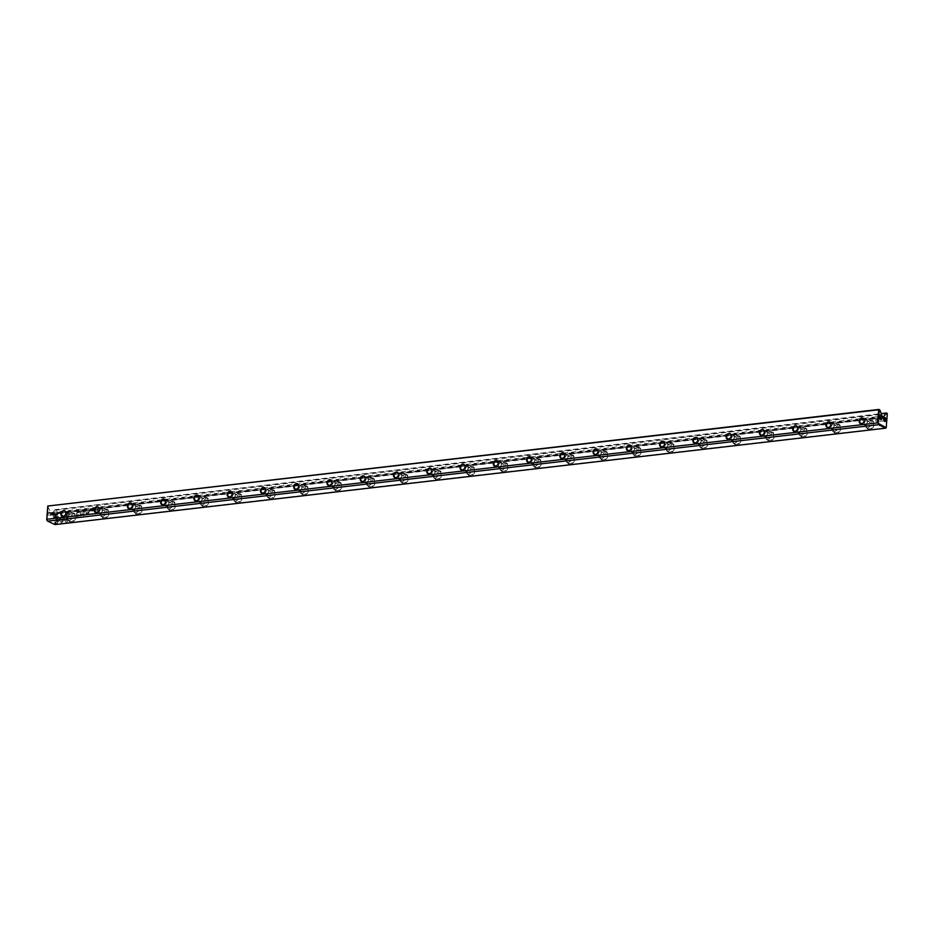 <?xml version="1.0" encoding="UTF-8"?>
<svg xmlns="http://www.w3.org/2000/svg" width="934" height="934" viewBox="0 0 934 934"><rect width="100%" height="100%" fill="white"/><g stroke="black" fill="none" stroke-linecap="round" stroke-linejoin="round"><path stroke-width="0.7" stroke-dasharray="4.67 3.5" d="M83.5 510.921L83.826 512.042L83.406 511.108L82.857 512.159L83.336 510.933M64.901 519.035L61.551 523.005L57.359 518.172L57.476 516.56L61.667 521.394L64.271 518.335L64.901 519.035L64.271 518.335M64.177 518.288L61.586 521.359L57.394 516.525L57.266 518.125L61.457 522.958L64.82 519M55.76 523.694L56.484 514.062L57.453 513.945L56.846 521.978L58.562 519.958L59.192 520.682L56.74 523.577L55.666 523.647L56.74 523.577M62.041 516.163L64.107 518.183L63.36 519.071L61.948 517.448L60.278 519.409L59.648 518.685L61.959 516.128L59.566 518.65L60.196 519.374L61.866 517.413L63.267 519.035L64.014 518.148L61.959 516.128M81.083 511.505L80.628 512.427L80.196 511.879L81.083 511.505L80.102 511.832L80.546 512.392L81.083 511.505M80.628 512.427L80.102 511.832L80.628 512.427M87.901 511.575L87.749 510.419L87.808 511.528M78.421 511.505L78.339 512.684L78.281 511.528M90.108 510.151L90.82 510.069L90.026 511.33L90.026 510.104L90.026 511.33M81.97 512.276L81.982 511.026L81.97 512.276M89.127 511.423L88.823 510.303L89.606 510.209L89.127 511.423L89.524 510.162L88.73 510.256L89.034 511.388M93.447 510.104L94.124 510.022L93.657 510.921L93.972 510.022L93.353 510.069L93.563 510.886L94.042 509.976L93.353 510.069M66.326 522.468L64.271 520.098L65.018 519.211L66.442 520.857L67.05 512.836L68.019 512.719L67.295 522.351L66.244 522.421L67.295 522.351M886.121 427.819L55.304 524.219L56.355 510.162L887.183 413.762L886.168 427.97M433.866 475.488A4.798 3.759 -65 0 0 439.494 478.792A4.798 3.759 -65 0 0 440.089 470.818A4.798 3.759 -65 0 0 433.866 475.488M666.701 448.472A4.798 3.759 -65 0 0 672.328 451.776A4.798 3.759 -65 0 0 672.924 443.802A4.798 3.759 -65 0 0 666.701 448.472M101.234 514.085A4.798 3.759 -65 0 0 106.861 517.389A4.798 3.759 -65 0 0 107.457 509.415A4.798 3.759 -65 0 0 101.234 514.085M633.439 452.336A4.798 3.759 -65 0 0 639.066 455.629A4.798 3.759 -65 0 0 639.662 447.655A4.798 3.759 -65 0 0 633.439 452.336M799.749 433.037A4.798 3.759 -65 0 0 805.377 436.33A4.798 3.759 -65 0 0 805.972 428.356A4.798 3.759 -65 0 0 799.749 433.037M67.972 517.95A4.798 3.759 -65 0 0 73.599 521.254A4.798 3.759 -65 0 0 74.195 513.268A4.798 3.759 -65 0 0 67.972 517.95M766.487 436.89A4.798 3.759 -65 0 0 772.114 440.194A4.798 3.759 -65 0 0 772.71 432.22A4.798 3.759 -65 0 0 766.487 436.89M833.011 429.173A4.798 3.759 -65 0 0 838.639 432.477A4.798 3.759 -65 0 0 839.246 424.503A4.798 3.759 -65 0 0 833.011 429.173M334.08 487.069A4.798 3.759 -65 0 0 339.696 490.373A4.798 3.759 -65 0 0 340.303 482.399A4.798 3.759 -65 0 0 334.08 487.069M134.496 510.233A4.798 3.759 -65 0 0 140.123 513.525A4.798 3.759 -65 0 0 140.719 505.551A4.798 3.759 -65 0 0 134.496 510.233M600.177 456.189A4.798 3.759 -65 0 0 605.804 459.493A4.798 3.759 -65 0 0 606.399 451.519A4.798 3.759 -65 0 0 600.177 456.189M400.604 479.352A4.798 3.759 -65 0 0 406.22 482.656A4.798 3.759 -65 0 0 406.827 474.67A4.798 3.759 -65 0 0 400.604 479.352M234.282 498.651A4.798 3.759 -65 0 0 239.91 501.955A4.798 3.759 -65 0 0 240.517 493.969A4.798 3.759 -65 0 0 234.282 498.651M467.128 471.635A4.798 3.759 -65 0 0 472.756 474.927A4.798 3.759 -65 0 0 473.351 466.953A4.798 3.759 -65 0 0 467.128 471.635M500.391 467.771A4.798 3.759 -65 0 0 506.018 471.075A4.798 3.759 -65 0 0 506.613 463.101A4.798 3.759 -65 0 0 500.391 467.771M367.342 483.217A4.798 3.759 -65 0 0 372.958 486.509A4.798 3.759 -65 0 0 373.565 478.535A4.798 3.759 -65 0 0 367.342 483.217M566.915 460.053A4.798 3.759 -65 0 0 572.542 463.357A4.798 3.759 -65 0 0 573.137 455.372A4.798 3.759 -65 0 0 566.915 460.053M201.02 502.515A4.798 3.759 -65 0 0 206.648 505.808A4.798 3.759 -65 0 0 207.255 497.834A4.798 3.759 -65 0 0 201.02 502.515M733.225 440.755A4.798 3.759 -65 0 0 738.852 444.059A4.798 3.759 -65 0 0 739.448 436.073A4.798 3.759 -65 0 0 733.225 440.755M533.653 463.906A4.798 3.759 -65 0 0 539.28 467.21A4.798 3.759 -65 0 0 539.875 459.236A4.798 3.759 -65 0 0 533.653 463.906M167.758 506.368A4.798 3.759 -65 0 0 173.385 509.672A4.798 3.759 -65 0 0 173.981 501.698A4.798 3.759 -65 0 0 167.758 506.368M699.963 444.607A4.798 3.759 -65 0 0 705.59 447.911A4.798 3.759 -65 0 0 706.186 439.937A4.798 3.759 -65 0 0 699.963 444.607M866.273 425.309A4.798 3.759 -65 0 0 871.901 428.613A4.798 3.759 -65 0 0 872.508 420.639A4.798 3.759 -65 0 0 866.273 425.309M267.544 494.786A4.798 3.759 -65 0 0 273.172 498.091A4.798 3.759 -65 0 0 273.779 490.117A4.798 3.759 -65 0 0 267.544 494.786M300.818 490.934A4.798 3.759 -65 0 0 306.434 494.226A4.798 3.759 -65 0 0 307.041 486.252A4.798 3.759 -65 0 0 300.818 490.934M78.071 516.374L76.506 516.56L77.125 513.361L77.02 514.751L79.518 515.358L77.989 516.339L79.425 515.323L76.938 514.716L76.658 513.373L76.425 516.514L77.989 516.339M78.222 514.611L79.518 515.358L78.222 514.611M92.805 509.836L92.711 511.015L92.653 509.859M77.102 512.824L76.868 511.68L77.732 512.147L77.102 512.824L77.545 511.692L76.786 511.645L77.008 512.789M82.169 513.548L80.452 515.393L80.324 512.964L80.09 516.07L82.052 514.05L83.745 515.638L83.978 512.544L83.488 515.031L82.227 513.607L83.57 515.066L84.06 512.579L83.826 515.685L82.145 514.097L80.184 516.105L80.406 513.011L80.534 515.428L82.18 513.572M92.151 510.233L91.684 511.155L91.252 510.594L92.151 510.233L91.17 510.548L91.602 511.108L91.672 509.894L92.151 510.233M91.684 511.155L91.17 510.548L91.684 511.155M85.893 511.809L85.578 510.676L86.372 510.583L85.893 511.809L86.29 510.548L85.496 510.641L85.8 511.762M95.735 510.676L95.735 509.427L95.735 510.676M94.801 509.602L94.719 510.781L94.661 509.625M84.352 510.816L85.064 510.735L84.27 511.995L84.27 510.781L84.27 511.995M96.844 509.369L96.903 510.349L97.72 509.263L97.626 510.443L97.568 509.497L96.751 510.548L96.751 509.334L96.751 510.548M88.893 511.995L88.718 514.436M79.063 511.774L79.752 511.692L79.273 512.591L79.6 511.692L78.981 511.739L79.192 512.556L79.659 511.645L78.981 511.739M86.068 513.466L86.15 512.311L87.119 513.7L88.17 512.077L88.088 513.081L85.986 514.015M85.905 513.98L88.006 513.046L88.088 512.042L87.037 513.653L86.068 512.276L85.975 513.42M86.442 513.21L87.119 513.7L86.442 513.21M879.349 409.606L48.159 505.831M886.926 413.143L56.11 509.544L881.334 413.575M48.089 513.548A2.02 1.132 -96.6 0 1 49.806 512.509A2.02 1.132 -96.6 0 1 50.156 515.463A2.02 1.132 -96.6 0 1 48.801 515.825A2.02 1.132 -96.6 0 1 48.089 513.548M54.335 516.467A2.02 1.132 83.4 0 0 53.787 514.365A2.02 1.132 83.4 0 0 52.234 514.634A2.02 1.132 83.4 0 0 52.561 517.424A2.02 1.132 83.4 0 0 54.125 517.331A2.02 1.132 83.4 0 0 54.335 516.467M47.716 506.298L50.798 512.638L882.373 416.144M882.315 416.938L50.74 513.431L50.798 512.638M50.74 513.431L50.996 514.05L882.56 417.556L51.884 513.957L55.071 509.731L55.736 510.046L54.674 524.196L46.992 520.612M883.12 417.825L50.996 514.05M48.381 506.602L48.533 506.006M55.736 509.369L55.071 509.731M882.315 416.821L51.942 513.175M56.355 510.162L56.11 509.544M62.228 515.299A1.261 0.701 83.4 0 0 60.815 515.054A1.261 0.701 83.4 0 0 62.228 515.299M54.534 516.198A1.261 0.701 83.4 0 0 53.121 515.942A1.261 0.701 83.4 0 0 54.534 516.198M56.834 512.778A1.261 0.701 -96.6 0 1 58.247 513.035A1.261 0.701 -96.6 0 1 56.834 512.778M49.14 513.665A1.261 0.701 -96.6 0 1 50.214 513.023A1.261 0.701 -96.6 0 1 49.992 515.253A1.261 0.701 -96.6 0 1 49.14 513.665M877.166 420.732A1.261 0.701 83.4 0 0 875.753 420.487A1.261 0.701 83.4 0 0 877.166 420.732M883.716 418.42A1.261 0.701 83.4 0 0 883.973 420.674M871.761 418.21A1.261 0.701 -96.6 0 1 873.173 418.467A1.261 0.701 -96.6 0 1 871.761 418.21M879.991 418.817A1.261 0.701 -96.6 0 1 879.735 416.552M869.858 423.406A2.65 2.078 -65 0 0 865.795 422.787A2.65 2.078 -65 0 0 866.554 426.067A2.65 2.078 -65 0 0 869.858 423.406M871.2 423.254A4.296 3.362 -65 0 0 869.484 419.775A4.296 3.362 -65 0 0 864.137 424.071A4.296 3.362 -65 0 0 865.853 427.55A4.296 3.362 -65 0 0 871.2 423.254M866.413 425.133A4.296 3.362 115 0 1 871.761 420.837A4.296 3.362 115 0 1 872.986 426.149A4.296 3.362 115 0 1 868.13 428.613A4.296 3.362 115 0 1 866.413 425.133M836.595 427.27A2.65 2.078 -65 0 0 832.521 426.64A2.65 2.078 -65 0 0 833.291 429.92A2.65 2.078 -65 0 0 836.595 427.27M837.938 427.107A4.296 3.362 -65 0 0 836.222 423.627A4.296 3.362 -65 0 0 830.875 427.935A4.296 3.362 -65 0 0 832.591 431.403A4.296 3.362 -65 0 0 837.938 427.107M833.151 428.998A4.296 3.362 115 0 1 838.499 424.69A4.296 3.362 115 0 1 839.724 430.002A4.296 3.362 115 0 1 834.868 432.465A4.296 3.362 115 0 1 833.151 428.998M803.333 431.123A2.65 2.078 -65 0 0 799.259 430.504A2.65 2.078 -65 0 0 800.018 433.785A2.65 2.078 -65 0 0 803.333 431.123M804.676 430.971A4.296 3.362 -65 0 0 802.96 427.492A4.296 3.362 -65 0 0 797.613 431.788A4.296 3.362 -65 0 0 799.329 435.267A4.296 3.362 -65 0 0 804.676 430.971M799.889 432.851A4.296 3.362 115 0 1 805.236 428.554A4.296 3.362 115 0 1 806.462 433.866A4.296 3.362 115 0 1 801.606 436.33A4.296 3.362 115 0 1 799.889 432.851M770.071 434.987A2.65 2.078 -65 0 0 765.997 434.357A2.65 2.078 -65 0 0 766.756 437.637A2.65 2.078 -65 0 0 770.071 434.987M771.414 434.835A4.296 3.362 -65 0 0 769.698 431.356A4.296 3.362 -65 0 0 764.351 435.653A4.296 3.362 -65 0 0 766.067 439.132A4.296 3.362 -65 0 0 771.414 434.835M766.627 436.715A4.296 3.362 115 0 1 771.974 432.419A4.296 3.362 115 0 1 773.2 437.731A4.296 3.362 115 0 1 768.343 440.194A4.296 3.362 115 0 1 766.627 436.715M736.798 438.852A2.65 2.078 -65 0 0 732.735 438.221A2.65 2.078 -65 0 0 733.494 441.502A2.65 2.078 -65 0 0 736.798 438.852M738.152 438.688A4.296 3.362 -65 0 0 736.436 435.209A4.296 3.362 -65 0 0 731.089 439.505A4.296 3.362 -65 0 0 732.805 442.985A4.296 3.362 -65 0 0 738.152 438.688M733.353 440.568A4.296 3.362 115 0 1 738.712 436.271A4.296 3.362 115 0 1 739.938 441.584A4.296 3.362 115 0 1 735.081 444.047A4.296 3.362 115 0 1 733.353 440.568M703.536 442.704A2.65 2.078 -65 0 0 699.473 442.086A2.65 2.078 -65 0 0 700.231 445.366A2.65 2.078 -65 0 0 703.536 442.704M704.89 442.553A4.296 3.362 -65 0 0 703.174 439.073A4.296 3.362 -65 0 0 697.826 443.37A4.296 3.362 -65 0 0 699.543 446.849A4.296 3.362 -65 0 0 704.89 442.553M700.091 444.432A4.296 3.362 115 0 1 705.45 440.136A4.296 3.362 115 0 1 706.676 445.448A4.296 3.362 115 0 1 701.819 447.911A4.296 3.362 115 0 1 700.091 444.432M670.273 446.569A2.65 2.078 -65 0 0 666.211 445.938A2.65 2.078 -65 0 0 666.969 449.219A2.65 2.078 -65 0 0 670.273 446.569M671.628 446.405A4.296 3.362 -65 0 0 669.911 442.926A4.296 3.362 -65 0 0 664.564 447.234A4.296 3.362 -65 0 0 666.281 450.702A4.296 3.362 -65 0 0 671.628 446.405M666.829 448.297A4.296 3.362 115 0 1 672.188 443.989A4.296 3.362 115 0 1 673.414 449.301A4.296 3.362 115 0 1 668.546 451.764A4.296 3.362 115 0 1 666.829 448.297M637.011 450.421A2.65 2.078 -65 0 0 632.948 449.803A2.65 2.078 -65 0 0 633.707 453.083A2.65 2.078 -65 0 0 637.011 450.421M638.366 450.27A4.296 3.362 -65 0 0 636.649 446.791A4.296 3.362 -65 0 0 631.302 451.087A4.296 3.362 -65 0 0 633.019 454.566A4.296 3.362 -65 0 0 638.366 450.27M633.567 452.149A4.296 3.362 115 0 1 638.926 447.853A4.296 3.362 115 0 1 640.152 453.165A4.296 3.362 115 0 1 635.283 455.629A4.296 3.362 115 0 1 633.567 452.149M603.749 454.286A2.65 2.078 -65 0 0 599.686 453.655A2.65 2.078 -65 0 0 600.445 456.936A2.65 2.078 -65 0 0 603.749 454.286M605.104 454.134A4.296 3.362 -65 0 0 603.387 450.655A4.296 3.362 -65 0 0 598.04 454.951A4.296 3.362 -65 0 0 599.756 458.431A4.296 3.362 -65 0 0 605.104 454.134M600.305 456.014A4.296 3.362 115 0 1 605.664 451.717A4.296 3.362 115 0 1 606.89 457.03A4.296 3.362 115 0 1 602.021 459.493A4.296 3.362 115 0 1 600.305 456.014M570.487 458.15A2.65 2.078 -65 0 0 566.424 457.52A2.65 2.078 -65 0 0 567.183 460.801A2.65 2.078 -65 0 0 570.487 458.15M571.841 457.987A4.296 3.362 -65 0 0 570.125 454.508A4.296 3.362 -65 0 0 564.778 458.804A4.296 3.362 -65 0 0 566.494 462.283A4.296 3.362 -65 0 0 571.841 457.987M567.043 459.867A4.296 3.362 115 0 1 572.402 455.57A4.296 3.362 115 0 1 573.628 460.882A4.296 3.362 115 0 1 568.759 463.346A4.296 3.362 115 0 1 567.043 459.867M537.225 462.003A2.65 2.078 -65 0 0 533.162 461.384A2.65 2.078 -65 0 0 533.921 464.665A2.65 2.078 -65 0 0 537.225 462.003M538.579 461.851A4.296 3.362 -65 0 0 536.863 458.372A4.296 3.362 -65 0 0 531.504 462.669A4.296 3.362 -65 0 0 533.232 466.148A4.296 3.362 -65 0 0 538.579 461.851M533.781 463.731A4.296 3.362 115 0 1 539.14 459.435A4.296 3.362 115 0 1 540.366 464.747A4.296 3.362 115 0 1 535.497 467.21A4.296 3.362 115 0 1 533.781 463.731M503.963 465.868A2.65 2.078 -65 0 0 499.9 465.237A2.65 2.078 -65 0 0 500.659 468.518A2.65 2.078 -65 0 0 503.963 465.868M505.317 465.704A4.296 3.362 -65 0 0 503.601 462.225A4.296 3.362 -65 0 0 498.242 466.533A4.296 3.362 -65 0 0 499.97 470.012A4.296 3.362 -65 0 0 505.317 465.704M500.519 467.595A4.296 3.362 115 0 1 505.866 463.287A4.296 3.362 115 0 1 507.104 468.599A4.296 3.362 115 0 1 502.235 471.063A4.296 3.362 115 0 1 500.519 467.595M470.701 469.72A2.65 2.078 -65 0 0 466.638 469.101A2.65 2.078 -65 0 0 467.397 472.382A2.65 2.078 -65 0 0 470.701 469.72M472.055 469.568A4.296 3.362 -65 0 0 470.339 466.089A4.296 3.362 -65 0 0 464.98 470.386A4.296 3.362 -65 0 0 466.696 473.865A4.296 3.362 -65 0 0 472.055 469.568M467.257 471.448A4.296 3.362 115 0 1 472.604 467.152A4.296 3.362 115 0 1 473.842 472.464A4.296 3.362 115 0 1 468.973 474.927A4.296 3.362 115 0 1 467.257 471.448M437.439 473.585A2.65 2.078 -65 0 0 433.376 472.954A2.65 2.078 -65 0 0 434.135 476.235A2.65 2.078 -65 0 0 437.439 473.585M438.793 473.433A4.296 3.362 -65 0 0 437.077 469.954A4.296 3.362 -65 0 0 431.718 474.25A4.296 3.362 -65 0 0 433.434 477.729A4.296 3.362 -65 0 0 438.793 473.433M433.995 475.313A4.296 3.362 115 0 1 439.342 471.016A4.296 3.362 115 0 1 440.579 476.328A4.296 3.362 115 0 1 435.711 478.792A4.296 3.362 115 0 1 433.995 475.313M404.177 477.449A2.65 2.078 -65 0 0 400.114 476.819A2.65 2.078 -65 0 0 400.873 480.099A2.65 2.078 -65 0 0 404.177 477.449M405.531 477.286A4.296 3.362 -65 0 0 403.815 473.807A4.296 3.362 -65 0 0 398.456 478.103A4.296 3.362 -65 0 0 400.172 481.582A4.296 3.362 -65 0 0 405.531 477.286M400.733 479.165A4.296 3.362 115 0 1 406.08 474.869A4.296 3.362 115 0 1 407.317 480.181A4.296 3.362 115 0 1 402.449 482.644A4.296 3.362 115 0 1 400.733 479.165M370.915 481.302A2.65 2.078 -65 0 0 366.852 480.683A2.65 2.078 -65 0 0 367.611 483.964A2.65 2.078 -65 0 0 370.915 481.302M372.269 481.15A4.296 3.362 -65 0 0 370.553 477.671A4.296 3.362 -65 0 0 365.194 481.967A4.296 3.362 -65 0 0 366.91 485.447A4.296 3.362 -65 0 0 372.269 481.15M367.471 483.03A4.296 3.362 115 0 1 372.818 478.733A4.296 3.362 115 0 1 374.055 484.046A4.296 3.362 115 0 1 369.187 486.509A4.296 3.362 115 0 1 367.471 483.03M337.653 485.166A2.65 2.078 -65 0 0 333.59 484.536A2.65 2.078 -65 0 0 334.349 487.817A2.65 2.078 -65 0 0 337.653 485.166M339.007 485.003A4.296 3.362 -65 0 0 337.291 481.524A4.296 3.362 -65 0 0 331.932 485.832A4.296 3.362 -65 0 0 333.648 489.311A4.296 3.362 -65 0 0 339.007 485.003M334.209 486.894A4.296 3.362 115 0 1 339.556 482.586A4.296 3.362 115 0 1 340.793 487.898A4.296 3.362 115 0 1 335.925 490.362A4.296 3.362 115 0 1 334.209 486.894M304.391 489.019A2.65 2.078 -65 0 0 300.328 488.4A2.65 2.078 -65 0 0 301.087 491.681A2.65 2.078 -65 0 0 304.391 489.019M305.745 488.867A4.296 3.362 -65 0 0 304.017 485.388A4.296 3.362 -65 0 0 298.67 489.685A4.296 3.362 -65 0 0 300.386 493.164A4.296 3.362 -65 0 0 305.745 488.867M300.946 490.747A4.296 3.362 115 0 1 306.294 486.451A4.296 3.362 115 0 1 307.531 491.763A4.296 3.362 115 0 1 302.663 494.226A4.296 3.362 115 0 1 300.946 490.747M271.129 492.883A2.65 2.078 -65 0 0 267.066 492.253A2.65 2.078 -65 0 0 267.825 495.534A2.65 2.078 -65 0 0 271.129 492.883M272.471 492.732A4.296 3.362 -65 0 0 270.755 489.253A4.296 3.362 -65 0 0 265.408 493.549A4.296 3.362 -65 0 0 267.124 497.028A4.296 3.362 -65 0 0 272.471 492.732M267.684 494.611A4.296 3.362 115 0 1 273.032 490.315A4.296 3.362 115 0 1 274.257 495.627A4.296 3.362 115 0 1 269.401 498.091A4.296 3.362 115 0 1 267.684 494.611M237.866 496.748A2.65 2.078 -65 0 0 233.804 496.117A2.65 2.078 -65 0 0 234.562 499.398A2.65 2.078 -65 0 0 237.866 496.748M239.209 496.584A4.296 3.362 -65 0 0 237.493 493.105A4.296 3.362 -65 0 0 232.146 497.402A4.296 3.362 -65 0 0 233.862 500.881A4.296 3.362 -65 0 0 239.209 496.584M234.422 498.464A4.296 3.362 115 0 1 239.769 494.168A4.296 3.362 115 0 1 240.995 499.48A4.296 3.362 115 0 1 236.139 501.943A4.296 3.362 115 0 1 234.422 498.464M204.604 500.601A2.65 2.078 -65 0 0 200.53 499.982A2.65 2.078 -65 0 0 201.3 503.263A2.65 2.078 -65 0 0 204.604 500.601M205.947 500.449A4.296 3.362 -65 0 0 204.231 496.97A4.296 3.362 -65 0 0 198.884 501.266A4.296 3.362 -65 0 0 200.6 504.745A4.296 3.362 -65 0 0 205.947 500.449M201.16 502.329A4.296 3.362 115 0 1 206.507 498.032A4.296 3.362 115 0 1 207.733 503.344A4.296 3.362 115 0 1 202.876 505.808A4.296 3.362 115 0 1 201.16 502.329M171.342 504.465A2.65 2.078 -65 0 0 167.268 503.835A2.65 2.078 -65 0 0 168.027 507.115A2.65 2.078 -65 0 0 171.342 504.465M172.685 504.302A4.296 3.362 -65 0 0 170.969 500.822A4.296 3.362 -65 0 0 165.622 505.131A4.296 3.362 -65 0 0 167.338 508.61A4.296 3.362 -65 0 0 172.685 504.302M167.898 506.193A4.296 3.362 115 0 1 173.245 501.885A4.296 3.362 115 0 1 174.471 507.197A4.296 3.362 115 0 1 169.614 509.66A4.296 3.362 115 0 1 167.898 506.193M138.08 508.318A2.65 2.078 -65 0 0 134.006 507.699A2.65 2.078 -65 0 0 134.765 510.98A2.65 2.078 -65 0 0 138.08 508.318M139.423 508.166A4.296 3.362 -65 0 0 137.707 504.687A4.296 3.362 -65 0 0 132.359 508.983A4.296 3.362 -65 0 0 134.076 512.462A4.296 3.362 -65 0 0 139.423 508.166M134.636 510.046A4.296 3.362 115 0 1 139.983 505.749A4.296 3.362 115 0 1 141.209 511.061A4.296 3.362 115 0 1 136.352 513.525A4.296 3.362 115 0 1 134.636 510.046M104.806 512.182A2.65 2.078 -65 0 0 100.744 511.552A2.65 2.078 -65 0 0 101.502 514.832A2.65 2.078 -65 0 0 104.806 512.182M106.161 512.03A4.296 3.362 -65 0 0 104.445 508.551A4.296 3.362 -65 0 0 99.097 512.848A4.296 3.362 -65 0 0 100.814 516.327A4.296 3.362 -65 0 0 106.161 512.03M101.362 513.91A4.296 3.362 115 0 1 106.721 509.614A4.296 3.362 115 0 1 107.947 514.926A4.296 3.362 115 0 1 103.09 517.389A4.296 3.362 115 0 1 101.362 513.91M71.544 516.047A2.65 2.078 -65 0 0 67.481 515.416A2.65 2.078 -65 0 0 68.24 518.697A2.65 2.078 -65 0 0 71.544 516.047M72.899 515.883A4.296 3.362 -65 0 0 71.182 512.404A4.296 3.362 -65 0 0 65.835 516.7A4.296 3.362 -65 0 0 67.552 520.18A4.296 3.362 -65 0 0 72.899 515.883M68.1 517.763A4.296 3.362 115 0 1 73.459 513.466A4.296 3.362 115 0 1 74.685 518.779A4.296 3.362 115 0 1 69.828 521.242A4.296 3.362 115 0 1 68.1 517.763M67.213 522.316L67.937 512.684L66.968 512.789L66.361 520.822L64.936 519.176L64.189 520.051L66.244 522.421M78.935 515.346L76.915 515.078L76.833 516.105L78.935 515.346L78.059 514.938L79.016 515.393L76.915 516.14L76.997 515.113L78.935 515.346M92.571 509.812L92.478 510.991L92.723 509.801M77.487 512.136L76.927 511.774L76.857 512.673L77.487 512.136M81.9 512.112L81.97 511.155L81.982 512.147M89.944 511.283L90.738 510.022L90.026 510.104M78.187 511.482L78.106 512.661L78.339 511.47M56.647 523.542L59.099 520.647L58.48 519.923L56.764 521.943L57.371 513.91L56.39 514.015L55.666 523.647M83.254 510.898L82.776 512.112L83.324 511.073L83.745 512.007L83.418 510.875M95.653 510.513L95.723 509.567L95.747 510.548M94.567 509.579L94.486 510.758L94.719 509.567M84.188 511.949L84.982 510.7L84.27 510.781M96.669 510.501L97.475 509.462L97.545 510.408L97.626 509.228L96.821 510.314L96.751 509.334M88.625 514.389L88.812 511.96M883.225 417.837L51.65 514.33M53.974 517.121L61.667 516.222M53.682 514.611L61.375 513.712M54.406 516.736L54.125 517.331M49.992 515.253L57.686 514.365M49.7 512.754L57.394 511.855M50.424 514.879L50.156 515.463M883.996 418.257L876.302 419.156M884.288 420.767L876.594 421.654M883.564 418.642L883.844 418.047M880.026 416.401L872.333 417.288M880.318 418.911L872.625 419.798M879.583 416.786L879.863 416.19M868.795 421.257L863.039 418.572M866.554 426.067L860.798 423.371M871.761 420.837L869.484 419.775M868.13 428.613L865.853 427.55M835.533 425.122L829.777 422.425M833.291 429.92L827.536 427.235M838.499 424.69L836.222 423.627M834.868 432.465L832.591 431.403M802.271 428.975L796.515 426.289M800.018 433.785L794.274 431.088M805.236 428.554L802.96 427.492M801.606 436.33L799.329 435.267M769.009 432.839L763.253 430.154M766.756 437.637L761.012 434.952M771.974 432.419L769.698 431.356M768.343 440.194L766.067 439.132M735.747 436.703L729.991 434.006M733.494 441.502L727.749 438.817M738.712 436.271L736.436 435.209M735.081 444.047L732.805 442.985M702.485 440.556L696.729 437.871M700.231 445.366L694.487 442.669M705.45 440.136L703.174 439.073M701.819 447.911L699.543 446.849M669.223 444.421L663.467 441.724M666.969 449.219L661.214 446.534M672.188 443.989L669.911 442.926M668.546 451.764L666.281 450.702M635.949 448.273L630.205 445.588M633.707 453.083L627.952 450.386M638.926 447.853L636.649 446.791M635.283 455.629L633.019 454.566M602.687 452.138L596.943 449.452M600.445 456.936L594.689 454.251M605.664 451.717L603.387 450.655M602.021 459.493L599.756 458.431M569.425 456.002L563.681 453.305M567.183 460.801L561.427 458.115M572.402 455.57L570.125 454.508M568.759 463.346L566.494 462.283M536.163 459.855L530.419 457.17M533.921 464.665L528.165 461.968M539.14 459.435L536.863 458.372M535.497 467.21L533.232 466.148M502.901 463.719L497.145 461.022M500.659 468.518L494.903 465.832M505.866 463.287L503.601 462.225M502.235 471.063L499.97 470.012M469.639 467.572L463.883 464.887M467.397 472.382L461.641 469.685M472.604 467.152L470.339 466.089M468.973 474.927L466.696 473.865M436.376 471.437L430.621 468.751M434.135 476.235L428.379 473.55M439.342 471.016L437.077 469.954M435.711 478.792L433.434 477.729M403.114 475.301L397.359 472.604M400.873 480.099L395.117 477.414M406.08 474.869L403.815 473.807M402.449 482.644L400.172 481.582M369.852 479.154L364.097 476.468M367.611 483.964L361.855 481.267M372.818 478.733L370.553 477.671M369.187 486.509L366.91 485.447M336.59 483.018L330.834 480.321M334.349 487.817L328.593 485.131M339.556 482.586L337.291 481.524M335.925 490.362L333.648 489.311M303.328 486.871L297.572 484.186M301.087 491.681L295.331 488.984M306.294 486.451L304.017 485.388M302.663 494.226L300.386 493.164M270.066 490.735L264.31 488.05M267.825 495.534L262.069 492.848M273.032 490.315L270.755 489.253M269.401 498.091L267.124 497.028M236.804 494.6L231.048 491.903M234.562 499.398L228.807 496.713M239.769 494.168L237.493 493.105M236.139 501.943L233.862 500.881M203.542 498.452L197.786 495.767M201.3 503.263L195.545 500.566M206.507 498.032L204.231 496.97M202.876 505.808L200.6 504.745M170.28 502.317L164.524 499.62M168.027 507.115L162.282 504.43M173.245 501.885L170.969 500.822M169.614 509.66L167.338 508.61M137.018 506.17L131.262 503.484M134.765 510.98L129.02 508.283M139.983 505.749L137.707 504.687M136.352 513.525L134.076 512.462M103.756 510.034L98 507.349M101.502 514.832L95.758 512.147M106.721 509.614L104.445 508.551M103.09 517.389L100.814 516.327M70.494 513.898L64.738 511.202M68.24 518.697L62.496 516.012M73.459 513.466L71.182 512.404M69.828 521.242L67.552 520.18"/><path stroke-width="1.4" d="M879.653 417.054A2.02 1.132 -96.6 0 1 879.863 416.19A2.02 1.132 -96.6 0 1 881.439 416.085A2.02 1.132 -96.6 0 1 881.754 418.887A2.02 1.132 -96.6 0 1 880.202 419.144A2.02 1.132 -96.6 0 1 879.653 417.054M885.911 419.973A2.02 1.132 83.4 0 0 885.187 417.696A2.02 1.132 83.4 0 0 883.844 418.047A2.02 1.132 83.4 0 0 884.183 421.012A2.02 1.132 83.4 0 0 885.911 419.973M47.832 506.181L46.852 519.269L877.668 422.868L878.649 409.781L47.786 506.03L878.976 409.419L879.945 410.108L879.291 409.804L878.264 423.371L886.238 427.702L887.3 413.552L886.553 412.968L887.3 413.552M883.447 417.463L882.56 417.556L886.635 413.237M882.56 417.556L879.945 410.108M881.334 413.575L886.553 412.968M47.599 521.125L54.978 524.581L885.806 428.169L878.415 424.713L47.599 521.125L46.7 519.864L47.786 506.03M830.933 424.445A3.024 2.37 115 0 1 827.01 427.398A3.024 2.37 115 0 1 827.384 422.355A3.024 2.37 115 0 1 830.933 424.445M631.361 447.596A3.024 2.37 115 0 1 627.426 450.55A3.024 2.37 115 0 1 627.811 445.518A3.024 2.37 115 0 1 631.361 447.596M132.418 505.492A3.024 2.37 115 0 1 128.483 508.446A3.024 2.37 115 0 1 128.869 503.414A3.024 2.37 115 0 1 132.418 505.492M431.788 470.759A3.024 2.37 115 0 1 427.854 473.713A3.024 2.37 115 0 1 428.227 468.67A3.024 2.37 115 0 1 431.788 470.759M498.312 463.042A3.024 2.37 115 0 1 494.378 465.996A3.024 2.37 115 0 1 494.751 460.952A3.024 2.37 115 0 1 498.312 463.042M664.623 443.743A3.024 2.37 115 0 1 660.688 446.697A3.024 2.37 115 0 1 661.074 441.654A3.024 2.37 115 0 1 664.623 443.743M797.671 428.297A3.024 2.37 115 0 1 793.748 431.251A3.024 2.37 115 0 1 794.122 426.219A3.024 2.37 115 0 1 797.671 428.297M365.264 478.477A3.024 2.37 115 0 1 361.33 481.43A3.024 2.37 115 0 1 361.703 476.398A3.024 2.37 115 0 1 365.264 478.477M731.147 436.026A3.024 2.37 115 0 1 727.212 438.98A3.024 2.37 115 0 1 727.598 433.936A3.024 2.37 115 0 1 731.147 436.026M65.894 513.221A3.024 2.37 115 0 1 61.959 516.175A3.024 2.37 115 0 1 62.344 511.132A3.024 2.37 115 0 1 65.894 513.221M465.05 466.895A3.024 2.37 115 0 1 461.116 469.849A3.024 2.37 115 0 1 461.489 464.817A3.024 2.37 115 0 1 465.05 466.895M398.526 474.624A3.024 2.37 115 0 1 394.592 477.578A3.024 2.37 115 0 1 394.965 472.534A3.024 2.37 115 0 1 398.526 474.624M198.942 497.775A3.024 2.37 115 0 1 195.019 500.729A3.024 2.37 115 0 1 195.393 495.697A3.024 2.37 115 0 1 198.942 497.775M598.099 451.461A3.024 2.37 115 0 1 594.164 454.414A3.024 2.37 115 0 1 594.549 449.371A3.024 2.37 115 0 1 598.099 451.461M697.885 439.879A3.024 2.37 115 0 1 693.95 442.833A3.024 2.37 115 0 1 694.336 437.801A3.024 2.37 115 0 1 697.885 439.879M99.156 509.357A3.024 2.37 115 0 1 95.221 512.311A3.024 2.37 115 0 1 95.607 507.267A3.024 2.37 115 0 1 99.156 509.357M298.728 486.194A3.024 2.37 115 0 1 294.805 489.147A3.024 2.37 115 0 1 295.179 484.116A3.024 2.37 115 0 1 298.728 486.194M232.204 493.923A3.024 2.37 115 0 1 228.281 496.876A3.024 2.37 115 0 1 228.655 491.833A3.024 2.37 115 0 1 232.204 493.923M764.409 432.162A3.024 2.37 115 0 1 760.474 435.116A3.024 2.37 115 0 1 760.86 430.072A3.024 2.37 115 0 1 764.409 432.162M564.837 455.325A3.024 2.37 115 0 1 560.902 458.279A3.024 2.37 115 0 1 561.287 453.235A3.024 2.37 115 0 1 564.837 455.325M531.574 459.178A3.024 2.37 115 0 1 527.64 462.132A3.024 2.37 115 0 1 528.025 457.1A3.024 2.37 115 0 1 531.574 459.178M332.002 482.341A3.024 2.37 115 0 1 328.067 485.295A3.024 2.37 115 0 1 328.441 480.251A3.024 2.37 115 0 1 332.002 482.341M265.466 490.058A3.024 2.37 115 0 1 261.543 493.012A3.024 2.37 115 0 1 261.917 487.968A3.024 2.37 115 0 1 265.466 490.058M864.195 420.58A3.024 2.37 115 0 1 860.272 423.534A3.024 2.37 115 0 1 860.646 418.502A3.024 2.37 115 0 1 864.195 420.58M165.68 501.64A3.024 2.37 115 0 1 161.757 504.594A3.024 2.37 115 0 1 162.131 499.55A3.024 2.37 115 0 1 165.68 501.64M883.506 416.681L882.315 416.821M878.415 424.713L878.567 424.118M878.264 423.371L877.668 422.868M46.852 519.269L46.7 519.864M883.973 420.674A1.261 0.701 83.4 0 0 883.996 418.257A1.261 0.701 83.4 0 0 883.716 418.42M879.735 416.552A1.261 0.701 -96.6 0 1 880.318 418.911A1.261 0.701 -96.6 0 1 879.991 418.817M864.102 420.72A2.65 2.078 -65 0 0 860.039 420.09A2.65 2.078 -65 0 0 860.798 423.371A2.65 2.078 -65 0 0 864.102 420.72M830.84 424.573A2.65 2.078 -65 0 0 826.777 423.954A2.65 2.078 -65 0 0 827.536 427.235A2.65 2.078 -65 0 0 830.84 424.573M797.578 428.437A2.65 2.078 -65 0 0 793.515 427.807A2.65 2.078 -65 0 0 794.274 431.088A2.65 2.078 -65 0 0 797.578 428.437M764.316 432.302A2.65 2.078 -65 0 0 760.253 431.671A2.65 2.078 -65 0 0 761.012 434.952A2.65 2.078 -65 0 0 764.316 432.302M731.053 436.155A2.65 2.078 -65 0 0 726.991 435.536A2.65 2.078 -65 0 0 727.749 438.817A2.65 2.078 -65 0 0 731.053 436.155M697.791 440.019A2.65 2.078 -65 0 0 693.717 439.389A2.65 2.078 -65 0 0 694.487 442.669A2.65 2.078 -65 0 0 697.791 440.019M664.529 443.872A2.65 2.078 -65 0 0 660.455 443.253A2.65 2.078 -65 0 0 661.214 446.534A2.65 2.078 -65 0 0 664.529 443.872M631.267 447.736A2.65 2.078 -65 0 0 627.193 447.106A2.65 2.078 -65 0 0 627.952 450.386A2.65 2.078 -65 0 0 631.267 447.736M597.994 451.601A2.65 2.078 -65 0 0 593.931 450.97A2.65 2.078 -65 0 0 594.689 454.251A2.65 2.078 -65 0 0 597.994 451.601M564.731 455.453A2.65 2.078 -65 0 0 560.669 454.835A2.65 2.078 -65 0 0 561.427 458.115A2.65 2.078 -65 0 0 564.731 455.453M531.469 459.318A2.65 2.078 -65 0 0 527.406 458.687A2.65 2.078 -65 0 0 528.165 461.968A2.65 2.078 -65 0 0 531.469 459.318M498.207 463.171A2.65 2.078 -65 0 0 494.144 462.552A2.65 2.078 -65 0 0 494.903 465.832A2.65 2.078 -65 0 0 498.207 463.171M464.945 467.035A2.65 2.078 -65 0 0 460.882 466.405A2.65 2.078 -65 0 0 461.641 469.685A2.65 2.078 -65 0 0 464.945 467.035M431.683 470.899A2.65 2.078 -65 0 0 427.62 470.269A2.65 2.078 -65 0 0 428.379 473.55A2.65 2.078 -65 0 0 431.683 470.899M398.421 474.752A2.65 2.078 -65 0 0 394.358 474.133A2.65 2.078 -65 0 0 395.117 477.414A2.65 2.078 -65 0 0 398.421 474.752M365.159 478.617A2.65 2.078 -65 0 0 361.096 477.986A2.65 2.078 -65 0 0 361.855 481.267A2.65 2.078 -65 0 0 365.159 478.617M331.897 482.469A2.65 2.078 -65 0 0 327.834 481.851A2.65 2.078 -65 0 0 328.593 485.131A2.65 2.078 -65 0 0 331.897 482.469M298.635 486.334A2.65 2.078 -65 0 0 294.572 485.703A2.65 2.078 -65 0 0 295.331 488.984A2.65 2.078 -65 0 0 298.635 486.334M265.373 490.198A2.65 2.078 -65 0 0 261.31 489.568A2.65 2.078 -65 0 0 262.069 492.848A2.65 2.078 -65 0 0 265.373 490.198M232.111 494.051A2.65 2.078 -65 0 0 228.048 493.432A2.65 2.078 -65 0 0 228.807 496.713A2.65 2.078 -65 0 0 232.111 494.051M198.849 497.915A2.65 2.078 -65 0 0 194.786 497.285A2.65 2.078 -65 0 0 195.545 500.566A2.65 2.078 -65 0 0 198.849 497.915M165.587 501.768A2.65 2.078 -65 0 0 161.524 501.149A2.65 2.078 -65 0 0 162.282 504.43A2.65 2.078 -65 0 0 165.587 501.768M132.324 505.633A2.65 2.078 -65 0 0 128.262 505.002A2.65 2.078 -65 0 0 129.02 508.283A2.65 2.078 -65 0 0 132.324 505.633M99.062 509.497A2.65 2.078 -65 0 0 94.999 508.867A2.65 2.078 -65 0 0 95.758 512.147A2.65 2.078 -65 0 0 99.062 509.497M65.8 513.35A2.65 2.078 -65 0 0 61.726 512.731A2.65 2.078 -65 0 0 62.496 516.012A2.65 2.078 -65 0 0 65.8 513.35"/></g></svg>

